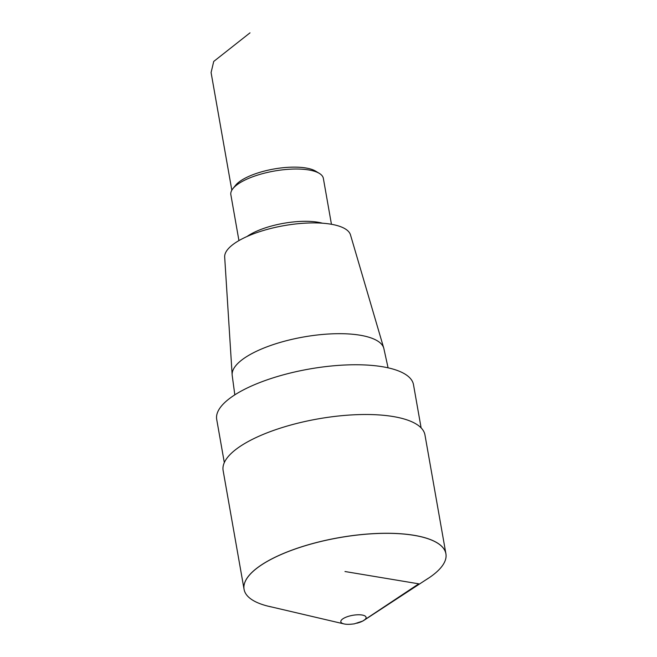 <?xml version="1.0" encoding="UTF-8"?>
<svg xmlns="http://www.w3.org/2000/svg" width="657" height="657" viewBox="0 0 657 657"><rect width="100%" height="100%" fill="white"/><g stroke="black" fill="none" stroke-linecap="round" stroke-linejoin="round"><path stroke-width="0.99" d="M331.448 224.283L323.359 178.392A46.967 15.752 170 0 0 319.351 173.399L315.721 171.19A43.551 14.61 170 0 0 245.184 178.146A43.551 14.61 170 0 0 235.559 185.323L232.907 188.641A46.967 15.752 170 0 0 230.853 194.702L238.943 240.593M319.351 173.399A46.967 15.752 170 0 0 243.279 180.905A46.967 15.752 170 0 0 232.907 188.641M388.082 367.83L383.902 348.711A77.025 25.837 170 0 0 383.754 348.111L350.485 234.877A63.918 21.443 170 0 0 308.034 223.019A63.918 21.443 170 0 0 241.686 239.082A63.918 21.443 170 0 0 224.678 257.059L232.151 374.843A77.025 25.837 170 0 0 232.208 375.459L234.82 394.849M383.754 348.111A77.025 25.837 170 0 0 332.598 333.813A77.025 25.837 170 0 0 252.649 353.179A77.025 25.837 170 0 0 232.151 374.843M224.316 462.577L216.703 419.396A99.913 33.515 -10 0 1 309.283 369.037A99.913 33.515 -10 0 1 413.499 384.69L421.112 427.871M425.621 580.016A102.476 34.378 170 0 0 445.914 553.777L424.964 434.95A102.476 34.378 170 0 0 318.07 418.895A102.476 34.378 170 0 0 223.125 470.543L244.076 589.362A102.476 34.378 170 0 0 272.121 607.084M244.067 589.337A102.476 34.378 -10 0 1 339.012 537.664A102.476 34.378 -10 0 1 445.906 553.752A102.476 34.378 170 0 0 339.028 537.713A102.476 34.378 170 0 0 244.076 589.362M362.68 621.087A12.812 4.295 -10 0 1 356.792 623.23L362.68 621.087A12.812 4.295 -10 0 0 363.847 620.405L428.109 578.39M344.982 571.524L418.78 583.827L362.68 621.087L354.213 623.879L351.569 624.15A12.812 4.295 -10 0 1 343.981 623.912A12.812 4.295 -10 0 1 344.35 617.95A12.812 4.295 -10 0 1 361.457 614.927A12.812 4.295 -10 0 1 363.847 620.405M231.831 190.21L211.086 72.557L213.722 61.454L250.005 32.85M322.447 223.199A46.967 15.752 170 0 0 252.502 233.194A46.967 15.752 170 0 0 247.032 236.495M343.981 623.912L269.23 606.411"/></g></svg>
